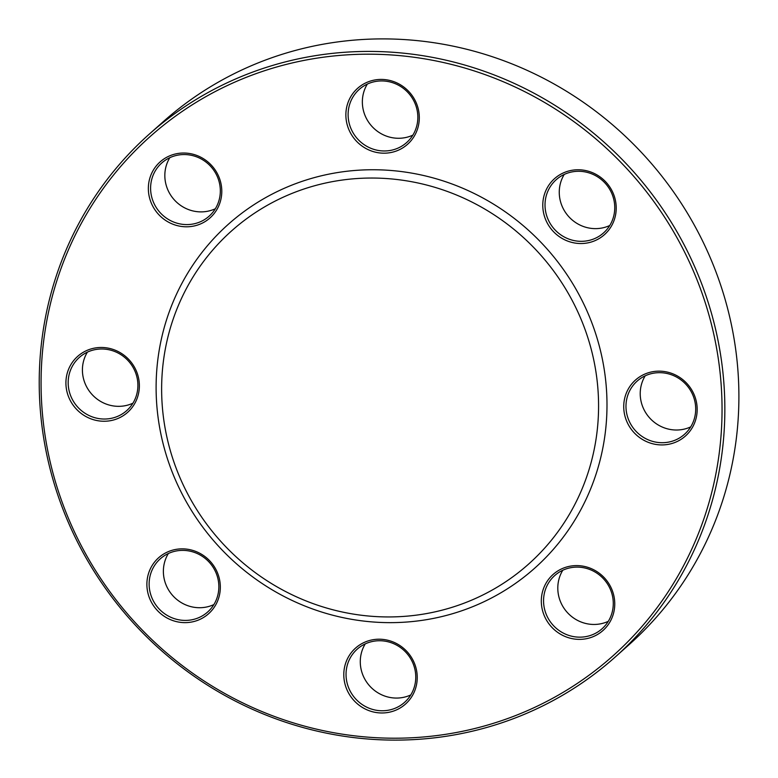 <?xml version="1.0" encoding="UTF-8"?>
<svg xmlns="http://www.w3.org/2000/svg" width="778" height="778" viewBox="0 0 778 778"><rect width="100%" height="100%" fill="white"/><g stroke="black" fill="none" stroke-linecap="round" stroke-linejoin="round"><path stroke-width="1.17" d="M252.023 72.344A350.188 336.855 48.3 0 1 670.996 221.808A350.188 336.855 48.3 0 1 615.038 657.186A350.188 336.855 48.3 0 1 130.568 619.891A350.188 336.855 48.3 0 1 149.036 134.341A350.188 336.855 48.3 0 1 252.023 72.344M615.038 657.186L629.081 644.67A350.188 336.855 -131.7 0 0 685.048 209.292A350.188 336.855 -131.7 0 0 266.066 59.828A350.188 336.855 -131.7 0 0 163.088 121.825L149.036 134.341M296.048 183.511A230.288 221.526 48.3 0 1 604.953 435.213A230.288 221.526 48.3 0 1 243.64 569.866A230.288 221.526 48.3 0 1 296.048 183.511M297.245 191.378A223.169 214.67 48.3 0 1 596.6 435.301A223.169 214.67 48.3 0 1 246.461 565.791A223.169 214.67 48.3 0 1 297.245 191.378M252.422 74.97A347.815 334.569 -131.7 0 0 173.27 658.489A347.815 334.569 -131.7 0 0 718.969 455.13A347.815 334.569 -131.7 0 0 252.422 74.97M565.567 172.006A37.509 36.08 48.3 0 1 615.884 213.007A37.509 36.08 48.3 0 1 557.038 234.937A37.509 36.08 48.3 0 1 565.567 172.006M368.665 81.661A37.509 36.08 48.3 0 1 418.972 122.661A37.509 36.08 48.3 0 1 360.126 144.591A37.509 36.08 48.3 0 1 368.665 81.661M171.141 155.269A37.509 36.08 48.3 0 1 221.458 196.27A37.509 36.08 48.3 0 1 162.612 218.2A37.509 36.08 48.3 0 1 171.141 155.269M88.721 349.711A37.509 36.08 48.3 0 1 139.038 390.712A37.509 36.08 48.3 0 1 80.183 412.651A37.509 36.08 48.3 0 1 88.721 349.711M169.682 551.096A37.509 36.08 48.3 0 1 219.999 592.097A37.509 36.08 48.3 0 1 161.143 614.027A37.509 36.08 48.3 0 1 169.682 551.096M366.584 641.451A37.509 36.08 48.3 0 1 416.901 682.452A37.509 36.08 48.3 0 1 358.055 704.382A37.509 36.08 48.3 0 1 366.584 641.451M564.108 567.843A37.509 36.08 48.3 0 1 614.425 608.843A37.509 36.08 48.3 0 1 555.57 630.773A37.509 36.08 48.3 0 1 564.108 567.843M646.528 373.391A37.509 36.08 48.3 0 1 696.845 414.392A37.509 36.08 48.3 0 1 637.989 436.322A37.509 36.08 48.3 0 1 646.528 373.391M674.059 440.581A35.613 34.251 -131.7 0 0 684.533 434.27A35.613 34.251 -131.7 0 0 690.222 390.002A35.613 34.251 -131.7 0 0 647.617 374.801A35.613 34.251 -131.7 0 0 637.143 381.103A35.613 34.251 -131.7 0 0 631.454 425.381A35.613 34.251 -131.7 0 0 674.059 440.581M690.718 426.879A35.613 34.251 48.3 0 1 688.306 427.89A35.613 34.251 48.3 0 1 648.628 416.765A35.613 34.251 48.3 0 1 645.205 375.813M591.64 635.033A35.613 34.251 -131.7 0 0 602.114 628.721A35.613 34.251 -131.7 0 0 607.803 584.443A35.613 34.251 -131.7 0 0 565.198 569.243A35.613 34.251 -131.7 0 0 554.724 575.555A35.613 34.251 -131.7 0 0 549.035 619.833A35.613 34.251 -131.7 0 0 591.64 635.033M608.299 621.33A35.613 34.251 48.3 0 1 605.877 622.332A35.613 34.251 48.3 0 1 566.199 611.207A35.613 34.251 48.3 0 1 562.786 570.255M394.125 708.641A35.613 34.251 -131.7 0 0 404.599 702.33A35.613 34.251 -131.7 0 0 410.288 658.062A35.613 34.251 -131.7 0 0 367.683 642.861A35.613 34.251 -131.7 0 0 357.209 649.163A35.613 34.251 -131.7 0 0 351.52 693.441A35.613 34.251 -131.7 0 0 394.125 708.641M410.784 694.939A35.613 34.251 48.3 0 1 408.362 695.94A35.613 34.251 48.3 0 1 368.684 684.815A35.613 34.251 48.3 0 1 365.261 643.863M197.213 618.286A35.613 34.251 -131.7 0 0 207.687 611.985A35.613 34.251 -131.7 0 0 213.376 567.707A35.613 34.251 -131.7 0 0 170.771 552.506A35.613 34.251 -131.7 0 0 160.297 558.808A35.613 34.251 -131.7 0 0 154.608 603.086A35.613 34.251 -131.7 0 0 197.213 618.286M213.872 604.584A35.613 34.251 48.3 0 1 211.46 605.595A35.613 34.251 48.3 0 1 171.782 594.47A35.613 34.251 48.3 0 1 168.359 553.518M116.262 416.901A35.613 34.251 -131.7 0 0 126.736 410.599A35.613 34.251 -131.7 0 0 132.425 366.321A35.613 34.251 -131.7 0 0 89.82 351.121A35.613 34.251 -131.7 0 0 79.346 357.433A35.613 34.251 -131.7 0 0 73.647 401.701A35.613 34.251 -131.7 0 0 116.262 416.901M132.912 403.199A35.613 34.251 48.3 0 1 130.5 404.21A35.613 34.251 48.3 0 1 90.822 393.084A35.613 34.251 48.3 0 1 87.399 352.133M198.682 222.459A35.613 34.251 -131.7 0 0 209.156 216.148A35.613 34.251 -131.7 0 0 214.845 171.87A35.613 34.251 -131.7 0 0 172.239 156.679A35.613 34.251 -131.7 0 0 161.766 162.981A35.613 34.251 -131.7 0 0 156.077 207.259A35.613 34.251 -131.7 0 0 198.682 222.459M215.341 208.757A35.613 34.251 48.3 0 1 212.919 209.759A35.613 34.251 48.3 0 1 173.241 198.633A35.613 34.251 48.3 0 1 169.818 157.681M396.197 148.841A35.613 34.251 -131.7 0 0 406.67 142.539A35.613 34.251 -131.7 0 0 412.359 98.261A35.613 34.251 -131.7 0 0 369.754 83.061A35.613 34.251 -131.7 0 0 359.28 89.373A35.613 34.251 -131.7 0 0 353.591 133.651A35.613 34.251 -131.7 0 0 396.197 148.841M412.855 135.139A35.613 34.251 48.3 0 1 410.434 136.15A35.613 34.251 48.3 0 1 370.756 125.025A35.613 34.251 48.3 0 1 367.342 84.073M593.108 239.196A35.613 34.251 -131.7 0 0 603.582 232.894A35.613 34.251 -131.7 0 0 609.271 188.616A35.613 34.251 -131.7 0 0 566.666 173.416A35.613 34.251 -131.7 0 0 556.192 179.718A35.613 34.251 -131.7 0 0 550.493 223.996A35.613 34.251 -131.7 0 0 593.108 239.196M609.767 225.494A35.613 34.251 48.3 0 1 607.346 226.505A35.613 34.251 48.3 0 1 567.668 215.38A35.613 34.251 48.3 0 1 564.245 174.428"/></g></svg>
